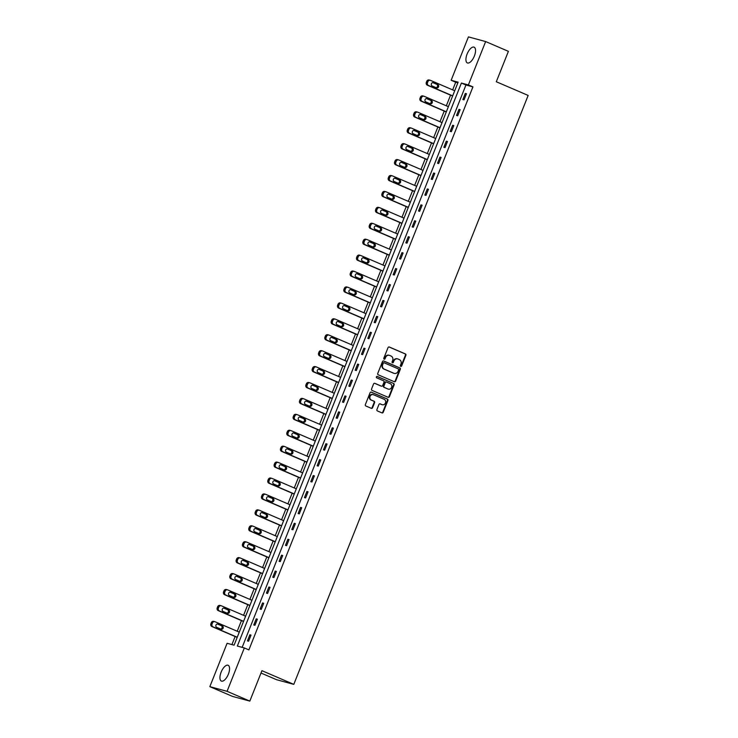 <?xml version="1.0" encoding="UTF-8"?>
<svg xmlns="http://www.w3.org/2000/svg" width="738" height="738" viewBox="0 0 738 738"><rect width="100%" height="100%" fill="white"/><g stroke="black" fill="none" stroke-linecap="round" stroke-linejoin="round"><path stroke-width="1.11" d="M400.752 366.389A0.756 0.683 105.1 0 0 401.656 365.956L405.891 355.31A1.079 0.969 105.1 0 0 405.393 353.926L389.313 347.017A1.079 0.969 105.1 0 0 388.022 347.635L383.788 358.281A0.756 0.683 105.1 0 0 385.033 358.816L385.587 357.441A3.459 3.109 105.1 0 1 389.719 355.458L391.057 356.039A3.459 3.109 105.1 0 1 392.644 360.467L392.09 361.851A0.756 0.683 105.1 0 0 393.345 362.386L393.889 361.011A3.459 3.109 105.1 0 1 398.031 359.028L399.369 359.609A3.459 3.109 105.1 0 1 400.955 364.037L400.402 365.421A0.756 0.683 105.1 0 0 400.752 366.389M400.614 366.306A0.756 0.683 105.1 0 0 401.186 365.827L405.43 355.181A1.079 0.969 105.1 0 0 404.931 353.797L388.972 346.943M383.991 359.166A0.756 0.683 105.1 0 0 384.572 358.686L385.587 357.441M392.302 362.736A0.756 0.683 105.1 0 0 392.884 362.257L393.889 361.011M221.114 672.189A8.579 3.736 113.2 0 1 228.134 665.289A8.579 3.736 113.2 0 1 228.383 674.154A8.579 3.736 113.2 0 1 221.363 681.063A8.579 3.736 113.2 0 1 221.114 672.189M467.099 54.068A8.579 3.736 113.2 0 1 474.119 47.167A8.579 3.736 113.2 0 1 474.368 56.033A8.579 3.736 113.2 0 1 467.348 62.933A8.579 3.736 113.2 0 1 467.099 54.068M376.924 409.562A1.079 0.969 105.1 0 0 377.422 410.946L381.933 412.883A1.079 0.969 105.1 0 0 383.225 412.265L387.93 400.448A1.079 0.969 105.1 0 0 387.432 399.055L371.352 392.155A1.079 0.969 105.1 0 0 370.061 392.773L365.356 404.59A1.079 0.969 105.1 0 0 365.845 405.974L371.297 408.317A1.079 0.969 105.1 0 0 372.589 407.699L374.609 402.644A1.079 0.969 105.1 0 0 374.111 401.251L371.408 400.097A2.887 2.592 105.1 0 1 373.539 394.738L384.129 399.286A2.887 2.592 105.1 0 1 381.998 404.645L380.227 403.88A1.079 0.969 105.1 0 0 378.935 404.498L376.924 409.562M485.641 41.559L508.399 51.337L496.296 81.752L528.159 95.433L293.798 684.366L261.935 670.685L249.831 701.1L227.064 691.322L209.841 686.663L227.101 643.287L234.084 645.178L458.132 82.167L451.149 80.276L468.418 36.9L485.641 41.559L468.381 84.935L461.398 83.053L237.35 646.054L244.333 647.946L227.064 691.322M244.333 647.946L248.881 649.901L472.929 86.89L468.381 84.935M394.332 381.731A1.079 0.969 105.1 0 0 395.623 381.112L400.328 369.286A1.079 0.969 105.1 0 0 399.83 367.902L383.751 360.993A1.079 0.969 105.1 0 0 382.459 361.611L377.755 373.437A1.079 0.969 105.1 0 0 378.243 374.821L394.332 381.731M394.129 384.867L389.424 396.684A1.079 0.969 105.1 0 1 388.133 397.302L372.044 390.402A1.079 0.969 105.1 0 1 371.555 389.009L373.566 383.954A1.079 0.969 105.1 0 1 374.858 383.336L381.38 386.14A1.079 0.969 105.1 0 0 382.671 385.522L384.009 382.164A1.079 0.969 105.1 0 0 383.511 380.78L376.721 377.856A0.756 0.683 105.1 0 1 377.284 376.454L393.631 383.483A1.079 0.969 105.1 0 1 394.129 384.867L393.668 384.738L388.963 396.564L389.424 396.684M261.003 673.028L276.565 679.707L293.798 684.366M472.929 86.89L465.946 85.008L242.156 647.355M465.3 93.422L462.864 99.547L464.027 99.861L466.471 93.735L465.3 93.422L466.407 93.892M458.971 109.344L456.527 115.469L457.698 115.783L460.134 109.658L458.971 109.344L460.069 109.814M452.634 125.266L450.198 131.392L451.361 131.705L453.796 125.58L452.634 125.266L453.732 125.737M446.296 141.189L443.861 147.314L445.023 147.628L447.459 141.502L446.296 141.189L447.394 141.659M439.959 157.111L437.523 163.236L438.686 163.55L441.121 157.425L439.959 157.111L441.056 157.581M433.621 173.033L431.186 179.159L432.348 179.472L434.783 173.347L433.621 173.033L434.719 173.504M427.284 188.956L424.848 195.081L426.01 195.395L428.446 189.269L427.284 188.956L428.391 189.435M420.946 204.878L418.511 211.003L419.673 211.317L422.118 205.192L420.946 204.878L422.053 205.358M414.608 220.8L412.173 226.926L413.335 227.239L415.78 221.114L414.608 220.8L415.715 221.28M408.28 236.723L405.835 242.848L407.007 243.162L409.442 237.036L408.28 236.723L409.378 237.202M401.942 252.645L399.507 258.77L400.669 259.084L403.105 252.959L401.942 252.645L403.04 253.125M395.605 268.567L393.169 274.693L394.332 275.006L396.767 268.89L395.605 268.567L396.703 269.047M389.267 284.49L386.832 290.615L387.994 290.929L390.43 284.813L389.267 284.49L390.365 284.969M382.93 300.412L380.494 306.538L381.657 306.851L384.092 300.735L382.93 300.412L384.028 300.892M376.592 316.344L374.157 322.46L375.319 322.774L377.755 316.657L376.592 316.344L377.699 316.814M370.255 332.266L367.819 338.382L368.982 338.705L371.426 332.58L370.255 332.266L371.362 332.737M363.926 348.188L361.482 354.305L362.644 354.627L365.089 348.502L363.926 348.188L365.024 348.659M357.589 364.111L355.144 370.227L356.316 370.55L358.751 364.424L357.589 364.111L358.686 364.581M351.251 380.033L348.816 386.149L349.978 386.472L352.413 380.347L351.251 380.033L352.349 380.504M344.914 395.955L342.478 402.081L343.64 402.394L346.076 396.269L344.914 395.955L346.011 396.426M338.576 411.878L336.141 418.003L337.303 418.317L339.738 412.191L338.576 411.878L339.674 412.348M332.238 427.8L329.803 433.926L330.965 434.239L333.401 428.114L332.238 427.8L333.336 428.271M325.901 443.722L323.465 449.848L324.628 450.162L327.063 444.036L325.901 443.722L327.008 444.193M319.563 459.645L317.128 465.77L318.29 466.084L320.735 459.959L319.563 459.645L320.67 460.115M313.235 475.567L310.79 481.693L311.962 482.006L314.397 475.881L313.235 475.567L314.333 476.038M306.897 491.49L304.453 497.615L305.624 497.929L308.06 491.803L306.897 491.49L307.995 491.96M300.56 507.412L298.124 513.537L299.287 513.851L301.722 507.726L300.56 507.412L301.657 507.882M294.222 523.334L291.787 529.46L292.949 529.773L295.385 523.648L294.222 523.334L295.32 523.805M287.885 539.257L285.449 545.382L286.612 545.696L289.047 539.57L287.885 539.257L288.982 539.727M281.547 555.179L279.112 561.304L280.274 561.618L282.709 555.493L281.547 555.179L282.654 555.649M275.209 571.101L272.774 577.227L273.936 577.54L276.372 571.415L275.209 571.101L276.316 571.572M268.872 587.024L266.436 593.149L267.599 593.463L270.043 587.337L268.872 587.024L269.979 587.494M262.543 602.946L260.099 609.071L261.27 609.385L263.706 603.26L262.543 602.946L263.641 603.416M256.206 618.868L253.771 624.994L254.933 625.307L257.368 619.182L256.206 618.868L257.304 619.339M249.868 634.791L247.433 640.916L248.595 641.23L251.031 635.104L249.868 634.791L250.966 635.261M457.874 82.822L455.706 82.232L452.662 89.888M450.567 95.147L446.324 105.811M444.23 111.069L439.986 121.733M437.892 126.991L433.649 137.655M431.555 142.914L427.311 153.578M425.217 158.836L420.974 169.5M418.88 174.758L414.636 185.422M412.551 190.681L408.308 201.345M406.214 206.603L401.97 217.267M399.876 222.525L395.633 233.19M393.538 238.448L389.295 249.112M387.201 254.37L382.957 265.034M380.863 270.293L376.62 280.957M374.526 286.215L370.282 296.879M368.188 302.137L363.954 312.801M361.86 318.06L357.616 328.724M355.522 333.982L351.279 344.646M349.185 349.904L344.941 360.568M342.847 365.836L338.604 376.491M336.51 381.758L332.266 392.413M330.172 397.681L325.928 408.335M323.834 413.603L319.591 424.258M317.497 429.525L313.263 440.18M311.168 445.448L306.925 456.102M304.831 461.37L300.587 472.025M298.493 477.292L294.25 487.947M292.156 493.215L287.912 503.87M285.818 509.137L281.575 519.792M279.481 525.059L275.237 535.723M273.143 540.982L268.9 551.646M266.805 556.904L262.571 567.568M260.477 572.826L256.234 583.49M254.14 588.749L249.896 599.413M247.802 604.671L243.558 615.335M241.464 620.593L237.221 631.258M235.127 636.516L231.917 644.588M249.831 701.1L232.599 696.441L209.841 686.663M455.706 82.232L451.149 80.276M465.946 85.008L461.398 83.053M397.422 358.853A3.459 3.109 105.1 0 0 393.428 360.882M389.111 355.282A3.459 3.109 105.1 0 0 385.116 357.312M394.203 381.675A1.079 0.969 105.1 0 0 395.162 380.983L399.867 369.157A1.079 0.969 105.1 0 0 399.369 367.773L383.409 360.919M398.64 369.849A0.756 0.683 105.1 0 0 398.289 368.88L384.175 362.819A0.756 0.683 105.1 0 0 383.271 363.253L382.69 364.701A3.459 3.109 105.1 0 0 384.277 369.138L393.926 373.28A3.459 3.109 105.1 0 0 398.059 371.306L398.64 369.849M384.009 362.773L383.705 362.69A0.756 0.683 105.1 0 0 382.801 363.124L383.271 363.253M394.074 373.336A3.459 3.109 105.1 0 1 393.465 373.16L383.806 369.009A3.459 3.109 105.1 0 1 382.229 364.581L382.801 363.124M388.004 397.247A1.079 0.969 105.1 0 0 388.963 396.564M374.526 383.262L380.919 386.011A1.079 0.969 105.1 0 0 381.159 386.075M376.998 376.408L393.631 383.483M388.151 389.046A2.887 2.592 105.1 0 0 390.282 383.686L386.555 382.081A1.079 0.969 105.1 0 0 385.264 382.699L383.926 386.057A1.079 0.969 105.1 0 0 384.424 387.441L387.69 388.917A2.887 2.592 105.1 0 0 388.234 389.074M386.315 382.016L386.085 381.952A1.079 0.969 105.1 0 0 384.793 382.57L385.264 382.699M387.69 388.917L383.954 387.312A1.079 0.969 105.1 0 1 383.456 385.928L384.793 382.57M393.668 384.738A1.079 0.969 105.1 0 0 393.169 383.354M382.081 404.673A2.887 2.592 105.1 0 1 381.528 404.516L379.895 403.815M372.994 394.572A2.887 2.592 105.1 0 0 370.937 399.968L371.408 400.097M371.168 408.262A1.079 0.969 105.1 0 0 372.127 407.57L374.138 402.514A1.079 0.969 105.1 0 0 373.64 401.131L370.937 399.968M381.804 412.828A1.079 0.969 105.1 0 0 382.764 412.145L387.468 400.319A1.079 0.969 105.1 0 0 386.97 398.935L371.011 392.081M452.68 95.866L428.501 85.488A2.205 1.974 105.1 0 1 427.496 82.665L427.902 81.641A2.205 1.974 105.1 0 1 430.531 80.387L454.709 90.765M452.615 96.032L427.339 85.174A2.205 1.974 -74.9 0 1 426.333 82.352L426.739 81.328A2.205 1.974 -74.9 0 1 429.129 79.981L430.3 80.304M436.038 87.647A1.762 1.587 105.1 0 0 436.656 84.27L432.754 82.601M432.145 85.977L436.518 87.85A1.762 1.587 105.1 0 0 437.819 84.584L433.446 82.711A1.762 1.587 105.1 0 0 432.145 85.977M446.342 111.798L422.164 101.41A2.205 1.974 105.1 0 1 421.158 98.588L421.564 97.564A2.205 1.974 105.1 0 1 424.193 96.309L448.381 106.687M446.287 111.955L421.001 101.097A2.205 1.974 -74.9 0 1 419.996 98.274L420.402 97.25A2.205 1.974 -74.9 0 1 422.8 95.903L423.963 96.226M429.7 103.569A1.762 1.587 105.1 0 0 430.319 100.193L426.426 98.523M425.808 101.899L430.18 103.772A1.762 1.587 105.1 0 0 431.481 100.506L427.108 98.634A1.762 1.587 105.1 0 0 425.808 101.899M440.014 127.72L415.826 117.333A2.205 1.974 105.1 0 1 414.821 114.51L415.226 113.486A2.205 1.974 105.1 0 1 417.865 112.231L442.044 122.609M439.949 127.877L414.664 117.019A2.205 1.974 -74.9 0 1 413.658 114.196L414.064 113.172A2.205 1.974 -74.9 0 1 416.463 111.825L417.625 112.148M423.363 119.491A1.762 1.587 105.1 0 0 423.981 116.115L420.088 114.445M419.47 117.822L423.843 119.694A1.762 1.587 105.1 0 0 425.143 116.429L420.771 114.556A1.762 1.587 105.1 0 0 419.47 117.822M433.676 143.642L409.498 133.255A2.205 1.974 105.1 0 1 408.483 130.432L408.889 129.408A2.205 1.974 105.1 0 1 411.527 128.154L435.706 138.532M433.612 143.799L408.326 132.941A2.205 1.974 -74.9 0 1 407.321 130.119L407.727 129.095A2.205 1.974 -74.9 0 1 410.125 127.757L411.287 128.071M417.035 135.414A1.762 1.587 105.1 0 0 417.643 132.037L413.75 130.368M413.132 133.744L417.505 135.617A1.762 1.587 105.1 0 0 418.806 132.351L414.433 130.478A1.762 1.587 105.1 0 0 413.132 133.744M427.339 159.565L403.16 149.177A2.205 1.974 105.1 0 1 402.145 146.355L402.551 145.331A2.205 1.974 105.1 0 1 405.19 144.076L429.368 154.454M427.274 159.722L401.998 148.864A2.205 1.974 -74.9 0 1 400.983 146.041L401.389 145.017A2.205 1.974 -74.9 0 1 403.787 143.679L404.95 143.993M410.697 151.336A1.762 1.587 105.1 0 0 411.306 147.96L407.413 146.29M406.804 149.666L411.167 151.539A1.762 1.587 105.1 0 0 412.468 148.273L408.105 146.401A1.762 1.587 105.1 0 0 406.804 149.666M421.001 175.487L396.823 165.1A2.205 1.974 105.1 0 1 395.817 162.277L396.223 161.253A2.205 1.974 105.1 0 1 398.852 159.998L423.031 170.377M420.937 175.644L395.66 164.786A2.205 1.974 -74.9 0 1 394.646 161.963L395.051 160.939A2.205 1.974 -74.9 0 1 397.45 159.602L398.612 159.915M404.359 167.258A1.762 1.587 105.1 0 0 404.968 163.882L401.075 162.212M400.466 165.589L404.83 167.461A1.762 1.587 105.1 0 0 406.131 164.196L401.767 162.323A1.762 1.587 105.1 0 0 400.466 165.589M414.664 191.41L390.485 181.022A2.205 1.974 105.1 0 1 389.479 178.199L389.885 177.175A2.205 1.974 105.1 0 1 392.515 175.921L416.693 186.299M414.599 191.566L389.323 180.709A2.205 1.974 -74.9 0 1 388.308 177.886L388.723 176.862A2.205 1.974 -74.9 0 1 391.112 175.524L392.275 175.838M398.022 183.181A1.762 1.587 105.1 0 0 398.631 179.804L394.738 178.135M394.129 181.511L398.502 183.384A1.762 1.587 105.1 0 0 399.793 180.118L395.43 178.245A1.762 1.587 105.1 0 0 394.129 181.511M408.326 207.332L384.147 196.945A2.205 1.974 105.1 0 1 383.142 194.122L383.548 193.098A2.205 1.974 105.1 0 1 386.177 191.843L410.356 202.221M408.262 207.489L382.985 196.631A2.205 1.974 -74.9 0 1 381.98 193.808L382.385 192.784A2.205 1.974 -74.9 0 1 384.775 191.446L385.937 191.76M391.684 199.103A1.762 1.587 105.1 0 0 392.293 195.727L388.4 194.057M387.791 197.433L392.164 199.306A1.762 1.587 105.1 0 0 393.465 196.04L389.092 194.168A1.762 1.587 105.1 0 0 387.791 197.433M401.989 223.254L377.81 212.867A2.205 1.974 105.1 0 1 376.804 210.044L377.21 209.02A2.205 1.974 105.1 0 1 379.839 207.765L404.018 218.153M401.924 223.411L376.648 212.553A2.205 1.974 -74.9 0 1 375.642 209.73L376.048 208.706A2.205 1.974 -74.9 0 1 378.437 207.369L379.609 207.682M385.347 215.026A1.762 1.587 105.1 0 0 385.965 211.649L382.063 209.979M381.454 213.356L385.826 215.228A1.762 1.587 105.1 0 0 387.127 211.963L382.754 210.09A1.762 1.587 105.1 0 0 381.454 213.356M395.651 239.177L371.472 228.789A2.205 1.974 105.1 0 1 370.467 225.966L370.873 224.942A2.205 1.974 105.1 0 1 373.511 223.688L397.69 234.075M395.596 239.333L370.31 228.476A2.205 1.974 -74.9 0 1 369.304 225.653L369.71 224.629A2.205 1.974 -74.9 0 1 372.109 223.291L373.271 223.605M379.009 230.948A1.762 1.587 105.1 0 0 379.627 227.572L375.734 225.902M375.116 229.278L379.489 231.151A1.762 1.587 105.1 0 0 380.79 227.885L376.417 226.012A1.762 1.587 105.1 0 0 375.116 229.278M389.323 255.099L365.135 244.712A2.205 1.974 105.1 0 1 364.129 241.889L364.535 240.865A2.205 1.974 105.1 0 1 367.173 239.61L391.352 249.998M389.258 255.256L363.972 244.398A2.205 1.974 -74.9 0 1 362.967 241.575L363.373 240.551A2.205 1.974 -74.9 0 1 365.771 239.213L366.934 239.527M372.672 246.87A1.762 1.587 105.1 0 0 373.29 243.494L369.397 241.824M368.779 245.201L373.151 247.082A1.762 1.587 105.1 0 0 374.452 243.808L370.079 241.935A1.762 1.587 105.1 0 0 368.779 245.201M382.985 271.021L358.806 260.634A2.205 1.974 105.1 0 1 357.792 257.811L358.198 256.787A2.205 1.974 105.1 0 1 360.836 255.532L385.015 265.92M382.921 271.178L357.635 260.32A2.205 1.974 -74.9 0 1 356.629 257.497L357.035 256.473A2.205 1.974 -74.9 0 1 359.434 255.136L360.596 255.449M366.343 262.793A1.762 1.587 105.1 0 0 366.952 259.416L363.059 257.746M362.45 261.123L366.814 263.005A1.762 1.587 105.1 0 0 368.114 259.73L363.742 257.857A1.762 1.587 105.1 0 0 362.45 261.123M376.648 286.944L352.469 276.556A2.205 1.974 105.1 0 1 351.454 273.733L351.86 272.709A2.205 1.974 105.1 0 1 354.498 271.455L378.677 281.842M376.583 287.1L351.306 276.243A2.205 1.974 -74.9 0 1 350.292 273.42L350.698 272.396A2.205 1.974 -74.9 0 1 353.096 271.058L354.258 271.372M360.006 278.715A1.762 1.587 105.1 0 0 360.614 275.339L356.722 273.669M356.113 277.045L360.476 278.927A1.762 1.587 105.1 0 0 361.777 275.661L357.413 273.78A1.762 1.587 105.1 0 0 356.113 277.045M370.31 302.866L346.131 292.479A2.205 1.974 105.1 0 1 345.126 289.656L345.532 288.632A2.205 1.974 105.1 0 1 348.161 287.377L372.339 297.765M370.245 303.023L344.969 292.165A2.205 1.974 -74.9 0 1 343.954 289.342L344.36 288.318A2.205 1.974 -74.9 0 1 346.759 286.981L347.921 287.294M353.668 294.637A1.762 1.587 105.1 0 0 354.277 291.261L350.384 289.591M349.775 292.968L354.139 294.849A1.762 1.587 105.1 0 0 355.439 291.584L351.076 289.702A1.762 1.587 105.1 0 0 349.775 292.968M363.972 318.788L339.794 308.401A2.205 1.974 105.1 0 1 338.788 305.578L339.194 304.554A2.205 1.974 105.1 0 1 341.823 303.3L366.002 313.687M363.908 318.945L338.631 308.087A2.205 1.974 -74.9 0 1 337.626 305.264L338.032 304.24A2.205 1.974 -74.9 0 1 340.421 302.903L341.583 303.217M347.33 310.56A1.762 1.587 105.1 0 0 347.939 307.183L344.046 305.514M343.438 308.89L347.81 310.772A1.762 1.587 105.1 0 0 349.102 307.506L344.738 305.624A1.762 1.587 105.1 0 0 343.438 308.89M357.635 334.711L333.456 324.323A2.205 1.974 105.1 0 1 332.451 321.5L332.856 320.486A2.205 1.974 105.1 0 1 335.486 319.222L359.664 329.609M357.57 334.868L332.294 324.01A2.205 1.974 -74.9 0 1 331.288 321.187L331.694 320.163A2.205 1.974 -74.9 0 1 334.083 318.825L335.246 319.139M340.993 326.491A1.762 1.587 105.1 0 0 341.602 323.106L337.709 321.436M337.1 324.812L341.473 326.694A1.762 1.587 105.1 0 0 342.773 323.429L338.401 321.547A1.762 1.587 105.1 0 0 337.1 324.812M351.297 350.633L327.119 340.246A2.205 1.974 105.1 0 1 326.113 337.423L326.519 336.408A2.205 1.974 105.1 0 1 329.148 335.144L353.327 345.532M351.233 350.79L325.956 339.932A2.205 1.974 -74.9 0 1 324.951 337.109L325.357 336.085A2.205 1.974 -74.9 0 1 327.746 334.748L328.917 335.061M334.655 342.414A1.762 1.587 105.1 0 0 335.273 339.037L331.371 337.358M330.762 340.735L335.135 342.616A1.762 1.587 105.1 0 0 336.436 339.351L332.063 337.469A1.762 1.587 105.1 0 0 330.762 340.735M344.96 366.555L320.781 356.168A2.205 1.974 105.1 0 1 319.775 353.345L320.181 352.33A2.205 1.974 105.1 0 1 322.82 351.067L346.998 361.454M344.904 366.712L319.619 355.854A2.205 1.974 -74.9 0 1 318.613 353.032L319.019 352.008A2.205 1.974 -74.9 0 1 321.417 350.67L322.58 350.984M328.318 358.336A1.762 1.587 105.1 0 0 328.936 354.96L325.043 353.281M324.425 356.657L328.797 358.539A1.762 1.587 105.1 0 0 330.098 355.273L325.726 353.391A1.762 1.587 105.1 0 0 324.425 356.657M338.631 382.478L314.453 372.09A2.205 1.974 105.1 0 1 313.438 369.268L313.844 368.253A2.205 1.974 105.1 0 1 316.482 366.989L340.661 377.376M338.567 382.635L313.281 371.777A2.205 1.974 -74.9 0 1 312.275 368.954L312.681 367.93A2.205 1.974 -74.9 0 1 315.08 366.592L316.242 366.906M321.989 374.258A1.762 1.587 105.1 0 0 322.598 370.882L318.705 369.203M318.087 372.579L322.46 374.461A1.762 1.587 105.1 0 0 323.761 371.196L319.388 369.314A1.762 1.587 105.1 0 0 318.087 372.579M332.294 398.4L308.115 388.013A2.205 1.974 105.1 0 1 307.1 385.19L307.506 384.175A2.205 1.974 105.1 0 1 310.144 382.911L334.323 393.299M332.229 398.557L306.943 387.699A2.205 1.974 -74.9 0 1 305.938 384.876L306.344 383.861A2.205 1.974 -74.9 0 1 308.742 382.515L309.905 382.828M315.652 390.181A1.762 1.587 105.1 0 0 316.261 386.804L312.368 385.125M311.759 388.502L316.122 390.384A1.762 1.587 105.1 0 0 317.423 387.118L313.05 385.236A1.762 1.587 105.1 0 0 311.759 388.502M325.956 414.322L301.777 403.935A2.205 1.974 105.1 0 1 300.763 401.112L301.169 400.097A2.205 1.974 105.1 0 1 303.807 398.834L327.986 409.221M325.892 414.479L300.615 403.621A2.205 1.974 -74.9 0 1 299.6 400.799L300.006 399.784A2.205 1.974 -74.9 0 1 302.405 398.437L303.567 398.751M309.314 406.103A1.762 1.587 105.1 0 0 309.923 402.727L306.03 401.048M305.421 404.424L309.785 406.306A1.762 1.587 105.1 0 0 311.085 403.04L306.722 401.158A1.762 1.587 105.1 0 0 305.421 404.424M319.619 430.245L295.44 419.857A2.205 1.974 105.1 0 1 294.434 417.035L294.84 416.02A2.205 1.974 105.1 0 1 297.469 414.756L321.648 425.143M319.554 430.402L294.277 419.544A2.205 1.974 -74.9 0 1 293.263 416.721L293.669 415.706A2.205 1.974 -74.9 0 1 296.067 414.359L297.229 414.673M302.977 422.025A1.762 1.587 105.1 0 0 303.586 418.649L299.693 416.97M299.084 420.346L303.447 422.228A1.762 1.587 105.1 0 0 304.748 418.963L300.384 417.081A1.762 1.587 105.1 0 0 299.084 420.346M313.281 446.167L289.102 435.78A2.205 1.974 105.1 0 1 288.097 432.957L288.503 431.942A2.205 1.974 105.1 0 1 291.132 430.678L315.31 441.066M313.216 446.324L287.94 435.466A2.205 1.974 -74.9 0 1 286.934 432.643L287.34 431.629A2.205 1.974 -74.9 0 1 289.73 430.282L290.892 430.595M296.639 437.948A1.762 1.587 105.1 0 0 297.248 434.571L293.355 432.892M292.746 436.269L297.119 438.151A1.762 1.587 105.1 0 0 298.42 434.885L294.047 433.003A1.762 1.587 105.1 0 0 292.746 436.269M306.943 462.089L282.765 451.702A2.205 1.974 105.1 0 1 281.759 448.879L282.165 447.865A2.205 1.974 105.1 0 1 284.794 446.601L308.973 456.988M306.879 462.246L281.602 451.388A2.205 1.974 -74.9 0 1 280.597 448.566L281.003 447.551A2.205 1.974 -74.9 0 1 283.392 446.204L284.564 446.518M290.302 453.87A1.762 1.587 105.1 0 0 290.91 450.494L287.017 448.815M286.409 452.191L290.781 454.073A1.762 1.587 105.1 0 0 292.082 450.807L287.709 448.925A1.762 1.587 105.1 0 0 286.409 452.191M300.606 478.012L276.427 467.624A2.205 1.974 105.1 0 1 275.422 464.802L275.827 463.787A2.205 1.974 105.1 0 1 278.457 462.523L302.635 472.91M300.55 478.169L275.265 467.311A2.205 1.974 -74.9 0 1 274.259 464.488L274.665 463.473A2.205 1.974 -74.9 0 1 277.054 462.126L278.226 462.44M283.964 469.792A1.762 1.587 105.1 0 0 284.582 466.416L280.68 464.737M280.071 468.123L284.444 469.995A1.762 1.587 105.1 0 0 285.744 466.73L281.372 464.848A1.762 1.587 105.1 0 0 280.071 468.123M294.268 493.934L270.09 483.556A2.205 1.974 105.1 0 1 269.084 480.724L269.49 479.709A2.205 1.974 105.1 0 1 272.128 478.445L296.307 488.833M294.213 494.091L268.927 483.233A2.205 1.974 -74.9 0 1 267.922 480.41L268.328 479.396A2.205 1.974 -74.9 0 1 270.726 478.049L271.888 478.362M277.626 485.715A1.762 1.587 105.1 0 0 278.244 482.338L274.351 480.669M273.733 484.045L278.106 485.918A1.762 1.587 105.1 0 0 279.407 482.652L275.034 480.77A1.762 1.587 105.1 0 0 273.733 484.045M287.94 509.857L263.761 499.478A2.205 1.974 105.1 0 1 262.746 496.656L263.152 495.632A2.205 1.974 105.1 0 1 265.791 494.368L289.969 504.755M287.875 510.013L262.59 499.156A2.205 1.974 -74.9 0 1 261.584 496.333L261.99 495.318A2.205 1.974 -74.9 0 1 264.389 493.971L265.551 494.285M271.298 501.637A1.762 1.587 105.1 0 0 271.907 498.261L268.014 496.591M267.396 499.967L271.769 501.84A1.762 1.587 105.1 0 0 273.069 498.574L268.697 496.702A1.762 1.587 105.1 0 0 267.396 499.967M281.602 525.779L257.424 515.401A2.205 1.974 105.1 0 1 256.409 512.578L256.815 511.554A2.205 1.974 105.1 0 1 259.453 510.29L283.632 520.677M281.538 525.936L256.252 515.078A2.205 1.974 -74.9 0 1 255.247 512.255L255.652 511.24A2.205 1.974 -74.9 0 1 258.051 509.893L259.213 510.207M264.96 517.559A1.762 1.587 105.1 0 0 265.569 514.183L261.676 512.513M261.067 515.89L265.431 517.762A1.762 1.587 105.1 0 0 266.732 514.497L262.359 512.624A1.762 1.587 105.1 0 0 261.067 515.89M275.265 541.701L251.086 531.323A2.205 1.974 105.1 0 1 250.071 528.5L250.486 527.476A2.205 1.974 105.1 0 1 253.116 526.212L277.294 536.6M275.2 541.867L249.924 531.009A2.205 1.974 -74.9 0 1 248.909 528.177L249.315 527.163A2.205 1.974 -74.9 0 1 251.713 525.816L252.876 526.129M258.623 533.482A1.762 1.587 105.1 0 0 259.232 530.105L255.339 528.436M254.73 531.812L259.093 533.685A1.762 1.587 105.1 0 0 260.394 530.419L256.031 528.546A1.762 1.587 105.1 0 0 254.73 531.812M268.927 557.624L244.748 547.245A2.205 1.974 105.1 0 1 243.743 544.423L244.149 543.399A2.205 1.974 105.1 0 1 246.778 542.135L270.957 552.522M268.863 557.79L243.586 546.932A2.205 1.974 -74.9 0 1 242.571 544.1L242.977 543.085A2.205 1.974 -74.9 0 1 245.376 541.738L246.538 542.052M252.285 549.404A1.762 1.587 105.1 0 0 252.894 546.028L249.001 544.358M248.392 547.734L252.765 549.607A1.762 1.587 105.1 0 0 254.056 546.341L249.693 544.469A1.762 1.587 105.1 0 0 248.392 547.734M262.59 573.546L238.411 563.168A2.205 1.974 105.1 0 1 237.405 560.345L237.811 559.321A2.205 1.974 105.1 0 1 240.44 558.057L264.619 568.445M262.525 573.712L237.249 562.854A2.205 1.974 -74.9 0 1 236.243 560.031L236.649 559.007A2.205 1.974 -74.9 0 1 239.038 557.66L240.201 557.974M245.948 565.326A1.762 1.587 105.1 0 0 246.557 561.95L242.664 560.28M242.055 563.657L246.427 565.529A1.762 1.587 105.1 0 0 247.728 562.264L243.356 560.391A1.762 1.587 105.1 0 0 242.055 563.657M256.252 589.468L232.073 579.09A2.205 1.974 105.1 0 1 231.068 576.267L231.474 575.243A2.205 1.974 105.1 0 1 234.103 573.989L258.282 584.367M256.187 589.634L230.911 578.776A2.205 1.974 -74.9 0 1 229.905 575.954L230.311 574.93A2.205 1.974 -74.9 0 1 232.701 573.583L233.872 573.906M239.61 581.249A1.762 1.587 105.1 0 0 240.219 577.872L236.326 576.203M235.717 579.579L240.09 581.452A1.762 1.587 105.1 0 0 241.391 578.186L237.018 576.313A1.762 1.587 105.1 0 0 235.717 579.579M249.914 605.391L225.736 595.013A2.205 1.974 105.1 0 1 224.73 592.19L225.136 591.166A2.205 1.974 105.1 0 1 227.765 589.911L251.953 600.289M249.859 605.557L224.573 594.699A2.205 1.974 -74.9 0 1 223.568 591.876L223.974 590.852A2.205 1.974 -74.9 0 1 226.363 589.505L227.535 589.828M233.273 597.171A1.762 1.587 105.1 0 0 233.891 593.795L229.998 592.125M229.38 595.501L233.752 597.374A1.762 1.587 105.1 0 0 235.053 594.108L230.68 592.236A1.762 1.587 105.1 0 0 229.38 595.501M243.586 621.322L219.398 610.935A2.205 1.974 105.1 0 1 218.393 608.112L218.799 607.088A2.205 1.974 105.1 0 1 221.437 605.833L245.616 616.212M243.522 621.479L218.236 610.621A2.205 1.974 -74.9 0 1 217.23 607.798L217.636 606.774A2.205 1.974 -74.9 0 1 220.035 605.428L221.197 605.75M226.935 613.094A1.762 1.587 105.1 0 0 227.553 609.717L223.66 608.047M223.042 611.424L227.415 613.296A1.762 1.587 105.1 0 0 228.715 610.031L224.343 608.158A1.762 1.587 105.1 0 0 223.042 611.424M237.249 637.245L213.07 626.857A2.205 1.974 105.1 0 1 212.055 624.034L212.461 623.01A2.205 1.974 105.1 0 1 215.099 621.756L239.278 632.134M237.184 637.401L211.898 626.544A2.205 1.974 -74.9 0 1 210.893 623.721L211.299 622.697A2.205 1.974 -74.9 0 1 213.697 621.359L214.859 621.673M220.607 629.016A1.762 1.587 105.1 0 0 221.216 625.639L217.323 623.97M216.704 627.346L221.077 629.219A1.762 1.587 105.1 0 0 222.378 625.953L218.005 624.08A1.762 1.587 105.1 0 0 216.704 627.346M401.186 365.827L401.656 365.956M384.572 358.686L385.033 358.816M392.884 362.257L393.345 362.386M404.931 353.797L405.393 353.926M405.43 355.181L405.891 355.31M399.369 367.773L399.83 367.902M399.867 369.157L400.328 369.286M395.162 380.983L395.623 381.112M382.229 364.581L382.69 364.701M383.806 369.009L384.277 369.138M393.465 373.16L393.926 373.28M380.919 386.011L381.38 386.14M383.456 385.928L383.926 386.057M383.954 387.312L384.424 387.441M381.528 404.516L381.998 404.645M373.64 401.131L374.111 401.251M374.138 402.514L374.609 402.644M372.127 407.57L372.589 407.699M386.97 398.935L387.432 399.055M387.468 400.319L387.93 400.448M382.764 412.145L383.225 412.265M428.501 85.488L427.339 85.174M427.902 81.641L426.739 81.328M427.496 82.665L426.333 82.352M436.656 84.27L437.819 84.584M422.164 101.41L421.001 101.097M421.564 97.564L420.402 97.25M421.158 98.588L419.996 98.274M430.319 100.193L431.481 100.506M415.826 117.333L414.664 117.019M415.226 113.486L414.064 113.172M414.821 114.51L413.658 114.196M423.981 116.115L425.143 116.429M409.498 133.255L408.326 132.941M408.889 129.408L407.727 129.095M408.483 130.432L407.321 130.119M417.643 132.037L418.806 132.351M403.16 149.177L401.998 148.864M402.551 145.331L401.389 145.017M402.145 146.355L400.983 146.041M411.306 147.96L412.468 148.273M396.823 165.1L395.66 164.786M396.223 161.253L395.051 160.939M395.817 162.277L394.646 161.963M404.968 163.882L406.131 164.196M390.485 181.022L389.323 180.709M389.885 177.175L388.723 176.862M389.479 178.199L388.308 177.886M398.631 179.804L399.793 180.118M384.147 196.945L382.985 196.631M383.548 193.098L382.385 192.784M383.142 194.122L381.98 193.808M392.293 195.727L393.465 196.04M377.81 212.867L376.648 212.553M377.21 209.02L376.048 208.706M376.804 210.044L375.642 209.73M385.965 211.649L387.127 211.963M371.472 228.789L370.31 228.476M370.873 224.942L369.71 224.629M370.467 225.966L369.304 225.653M379.627 227.572L380.79 227.885M365.135 244.712L363.972 244.398M364.535 240.865L363.373 240.551M364.129 241.889L362.967 241.575M373.29 243.494L374.452 243.808M358.806 260.634L357.635 260.32M358.198 256.787L357.035 256.473M357.792 257.811L356.629 257.497M366.952 259.416L368.114 259.73M352.469 276.556L351.306 276.243M351.86 272.709L350.698 272.396M351.454 273.733L350.292 273.42M360.614 275.339L361.777 275.661M346.131 292.479L344.969 292.165M345.532 288.632L344.36 288.318M345.126 289.656L343.954 289.342M354.277 291.261L355.439 291.584M339.794 308.401L338.631 308.087M339.194 304.554L338.032 304.24M338.788 305.578L337.626 305.264M347.939 307.183L349.102 307.506M333.456 324.323L332.294 324.01M332.856 320.486L331.694 320.163M332.451 321.5L331.288 321.187M341.602 323.106L342.773 323.429M327.119 340.246L325.956 339.932M326.519 336.408L325.357 336.085M326.113 337.423L324.951 337.109M335.273 339.037L336.436 339.351M320.781 356.168L319.619 355.854M320.181 352.33L319.019 352.008M319.775 353.345L318.613 353.032M328.936 354.96L330.098 355.273M314.453 372.09L313.281 371.777M313.844 368.253L312.681 367.93M313.438 369.268L312.275 368.954M322.598 370.882L323.761 371.196M308.115 388.013L306.943 387.699M307.506 384.175L306.344 383.861M307.1 385.19L305.938 384.876M316.261 386.804L317.423 387.118M301.777 403.935L300.615 403.621M301.169 400.097L300.006 399.784M300.763 401.112L299.6 400.799M309.923 402.727L311.085 403.04M295.44 419.857L294.277 419.544M294.84 416.02L293.669 415.706M294.434 417.035L293.263 416.721M303.586 418.649L304.748 418.963M289.102 435.78L287.94 435.466M288.503 431.942L287.34 431.629M288.097 432.957L286.934 432.643M297.248 434.571L298.42 434.885M282.765 451.702L281.602 451.388M282.165 447.865L281.003 447.551M281.759 448.879L280.597 448.566M290.91 450.494L292.082 450.807M276.427 467.624L275.265 467.311M275.827 463.787L274.665 463.473M275.422 464.802L274.259 464.488M284.582 466.416L285.744 466.73M270.09 483.556L268.927 483.233M269.49 479.709L268.328 479.396M269.084 480.724L267.922 480.41M278.244 482.338L279.407 482.652M263.761 499.478L262.59 499.156M263.152 495.632L261.99 495.318M262.746 496.656L261.584 496.333M271.907 498.261L273.069 498.574M257.424 515.401L256.252 515.078M256.815 511.554L255.652 511.24M256.409 512.578L255.247 512.255M265.569 514.183L266.732 514.497M251.086 531.323L249.924 531.009M250.486 527.476L249.315 527.163M250.071 528.5L248.909 528.177M259.232 530.105L260.394 530.419M244.748 547.245L243.586 546.932M244.149 543.399L242.977 543.085M243.743 544.423L242.571 544.1M252.894 546.028L254.056 546.341M238.411 563.168L237.249 562.854M237.811 559.321L236.649 559.007M237.405 560.345L236.243 560.031M246.557 561.95L247.728 562.264M232.073 579.09L230.911 578.776M231.474 575.243L230.311 574.93M231.068 576.267L229.905 575.954M240.219 577.872L241.391 578.186M225.736 595.013L224.573 594.699M225.136 591.166L223.974 590.852M224.73 592.19L223.568 591.876M233.891 593.795L235.053 594.108M219.398 610.935L218.236 610.621M218.799 607.088L217.636 606.774M218.393 608.112L217.23 607.798M227.553 609.717L228.715 610.031M213.07 626.857L211.898 626.544M212.461 623.01L211.299 622.697M212.055 624.034L210.893 623.721M221.216 625.639L222.378 625.953M397.192 358.779L397.653 358.899M388.88 355.209L389.341 355.329M383.631 362.662L384.092 362.792M393.834 373.29L394.304 373.41M381.029 386.048L381.5 386.177M387.994 389.027L388.465 389.157M385.974 381.915L386.435 382.044M381.841 404.627L382.312 404.747M372.764 394.498L373.225 394.627"/></g></svg>
